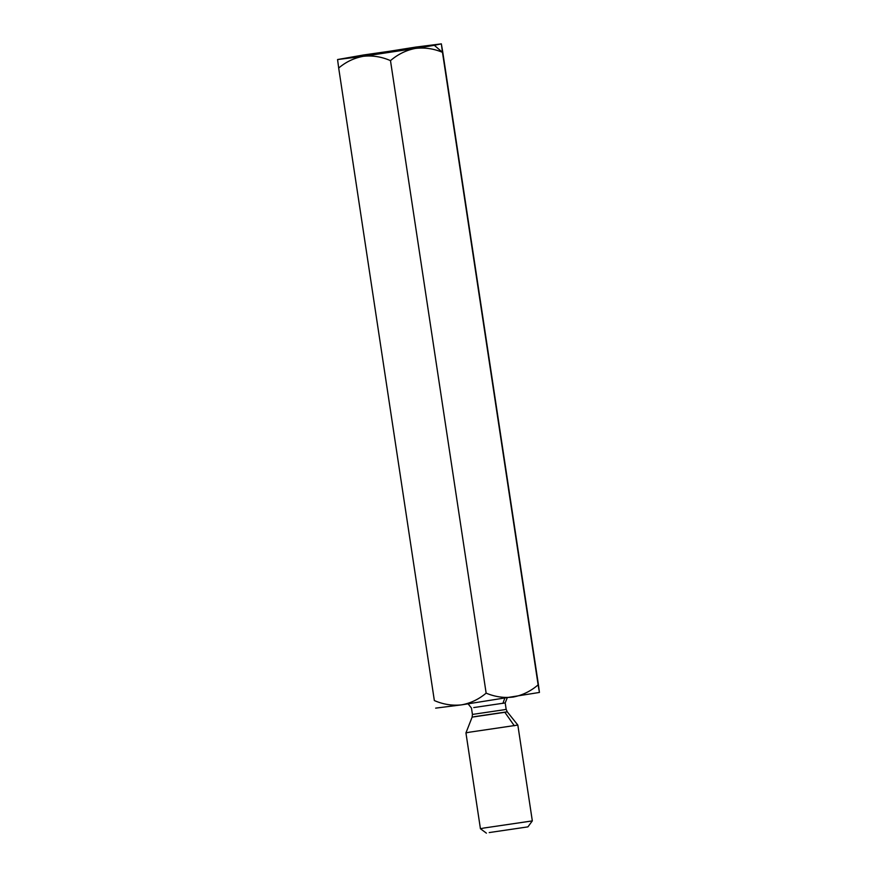<?xml version="1.0" encoding="UTF-8"?>
<svg xmlns="http://www.w3.org/2000/svg" width="877" height="877" viewBox="0 0 877 877"><rect width="100%" height="100%" fill="white"/><g stroke="black" fill="none" stroke-linecap="round" stroke-linejoin="round"><path stroke-width="1.32" d="M539.432 692.446L538.314 683.972L539.432 692.446L461.455 704.878L435.65 708.134L461.455 704.878L539.432 692.446L538.127 684.86C530.793 691.164 522.539 695.22 513.352 697.029C504.176 698.18 495.11 696.886 486.143 693.148C495.11 696.886 504.176 698.18 513.352 697.029C522.539 695.22 530.793 691.164 538.127 684.86L442.468 52.335C433.611 48.608 424.545 47.314 415.26 48.443C406.183 50.208 397.917 54.264 390.484 60.623L486.143 693.148C478.798 699.331 470.576 703.233 461.455 704.878C452.181 705.842 443.137 704.406 434.345 700.548L338.686 68.022L434.345 700.548C443.137 704.406 452.181 705.842 461.455 704.878C470.576 703.233 478.798 699.331 486.143 693.148L390.484 60.623C381.616 56.753 372.582 55.306 363.374 56.292C354.198 57.959 345.966 61.872 338.686 68.022L337.568 59.548L415.545 47.117L441.35 43.861L538.314 683.972L442.655 51.447L441.35 43.861L434.312 45.297L442.468 52.335L441.35 43.861L538.851 689.267M442.468 52.335L434.312 45.297L415.26 48.443C424.545 47.314 433.611 48.608 442.468 52.335M441.339 43.85L363.648 54.966L337.568 59.548L338.686 68.022C345.966 61.872 354.198 57.959 363.374 56.292L337.568 59.548L363.374 56.292C372.582 55.306 381.616 56.753 390.484 60.623C397.917 54.264 406.183 50.208 415.26 48.443L363.374 56.292L441.35 43.861M411.51 48.553L367.397 54.856L414.974 47.851M367.397 54.856L363.944 55.569M489.223 832.569L527.921 826.868L532.317 820.905L483.951 828.02L532.328 820.894L517.836 725.071L469.458 732.196L517.825 725.06L507.246 711.806L474.512 716.641L504.867 712.299L514.317 725.783L504.867 712.299L507.246 711.806L506.161 709.318L503.88 709.789L506.161 709.318L505.196 702.926L473.755 707.564L505.196 702.926L507.158 698.015M486.406 833.15L480.432 828.743L483.951 828.02M480.432 828.743L465.939 732.909L469.458 732.196M503.88 709.789L472.429 714.426L472.133 717.123L504.867 712.299M502.905 703.398L504.692 698.399L502.905 703.398M472.133 717.123L465.939 732.909M472.429 714.426L471.464 708.035L468.143 703.913"/></g></svg>
